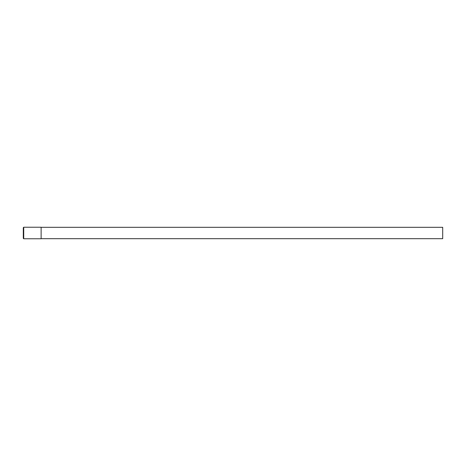 <?xml version="1.0" encoding="UTF-8"?>
<svg xmlns="http://www.w3.org/2000/svg" width="466" height="466" viewBox="0 0 466 466"><rect width="100%" height="100%" fill="white"/><g stroke="black" fill="none" stroke-linecap="round" stroke-linejoin="round"><path stroke-width="0.7" d="M41.124 238.685L442.7 238.685L442.7 227.315L41.124 227.315M23.3 238.342L23.3 227.658L23.725 227.233L23.725 238.767L23.3 238.342M23.725 227.233L41.124 227.233L41.124 238.767L23.725 238.767"/></g></svg>
